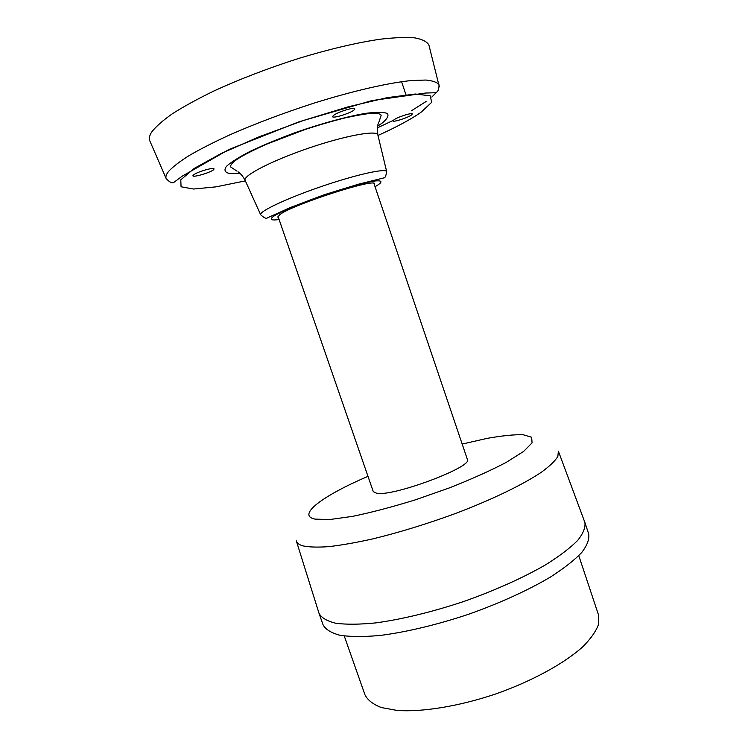 <?xml version="1.0" encoding="UTF-8"?>
<svg xmlns="http://www.w3.org/2000/svg" width="748" height="748" viewBox="0 0 748 748"><rect width="100%" height="100%" fill="white"/><g stroke="black" fill="none" stroke-linecap="round" stroke-linejoin="round"><path stroke-width="1.12" d="M558.504 451.512L584.88 522.45C585.628 527.462 583.206 533.483 577.634 540.486C570.163 547.985 559.607 556.026 545.965 564.59C523.544 577.606 494.69 590.602 463.489 601.579C432.11 612.032 401.349 619.447 375.646 622.906C359.62 624.496 346.352 624.617 335.861 623.271C327.156 621.149 321.556 617.876 319.069 613.454L296.432 541.234M277.966 216.256L373.28 491.632L376.768 493.306C393.654 496.691 473.606 466.621 467.378 459.412L373.916 183.41M429.1 45.852L428.875 44.955C426.93 41.617 422.246 39.251 414.822 37.867C405.799 37.129 394.224 37.578 380.078 39.233C356.693 42.692 329.709 49.05 299.106 58.297C268.261 68.162 239.734 79.12 213.535 91.181C197.407 99.035 183.671 106.562 172.349 113.771C162.606 120.643 155.696 126.767 151.62 132.125C149.525 135.435 148.88 138.24 149.684 140.54L150.049 141.391M374.346 184.672L374.58 183.961C377.048 177.369 292.692 204.513 279.883 214.564L277.779 217.098L278.406 217.528M406.622 114.556C410.119 113.621 412.036 113.416 412.372 113.939L411.522 114.977C407.884 117.754 392.971 122.494 392.924 120.886C394.037 119.156 398.6 117.043 406.622 114.556M205.887 169.777C210.768 168.487 213.498 168.197 214.059 168.889L213.788 169.516C211.572 172.227 193.049 177.79 192.891 175.78C193.62 174.172 197.949 172.171 205.887 169.777M347.652 109.423C351.962 108.32 354.346 108.133 354.814 108.853L354.075 109.984C350.41 113.294 332.729 118.773 332.57 116.632C333.627 114.566 338.657 112.163 347.652 109.423M584.88 522.45L588.704 533.969C589.518 539.186 587.161 545.395 581.654 552.604C574.258 560.28 563.777 568.48 550.201 577.194C527.864 590.406 499.075 603.505 467.911 614.491C436.551 624.917 405.771 632.21 380.031 635.463C363.958 636.894 350.653 636.838 340.097 635.304C331.327 632.986 325.67 629.517 323.108 624.898L319.069 613.454M344.258 635.987L364.968 694.836C367.661 700.119 373.093 704.354 381.265 707.533L397.123 710.441C422.134 712.236 458.561 706.383 495.185 694.153C531.622 681.372 563.992 663.663 582.645 646.917C590.845 638.689 596.175 631.078 598.652 624.084L598.494 614.884L578.784 555.689M558.363 451.138L557.84 456.514C555.11 460.927 549.705 466.107 541.627 472.053C523.32 484.461 491.969 499.692 455.177 513.614C426.678 524.03 399.217 532.464 372.775 538.897C356.244 542.581 341.658 545.152 329.017 546.62C317.75 547.433 309.018 547.181 302.837 545.862C299.069 544.74 296.9 543.067 296.32 540.851M367.988 476.336C323.781 495.195 295.928 515.232 314.964 519.112L329.756 519.542L352.757 516.335C371.719 512.389 392.7 506.854 415.71 499.729L449.716 487.771C471.567 479.122 490.389 470.67 506.181 462.414L523.581 451.465L532.071 442.91L531.65 437.262L523.095 434.719C513.811 434.513 501.721 435.747 486.826 438.431L462.189 444.078M279.098 219.529C271.3 220.623 269.374 219.603 273.31 216.49C280.191 211.89 299.153 203.727 321.49 195.892C343.94 188.141 365.342 182.26 375.561 180.923C382.135 180.399 382.686 181.904 377.216 185.429L375.029 186.682M168.524 171.47C166.299 174.284 165.495 176.622 166.103 178.463C169.637 182.381 172.283 183.643 174.041 182.25L182.175 176.191L228.86 149.553L298.994 121.793L371.878 100.587L425.528 93.051L435.56 92.715C436.935 91.91 438.562 92.126 439.141 84.982C437.412 82.383 432.999 80.737 425.921 80.045L411.606 80.513C388.539 82.813 353.009 90.919 313.926 103.159C283.894 112.883 256.003 123.383 230.262 134.649C214.377 141.933 200.801 148.824 189.524 155.332C179.782 161.475 172.779 166.851 168.524 171.47M377.385 127.861L392.831 120.596M411.335 110.826L426.351 101.326M245.363 180.876L215.91 186.869L193.573 189.029L181.063 186.776L180.792 179.829L194.228 168.422L221.221 153.48L259.322 136.716L303.819 120.353L348.531 106.721L387.286 97.633L415.355 94.014L430.25 95.828L431.661 102.345L420.881 112.396C410.736 119.437 396.431 127.123 377.992 135.463M431.83 97.053L436.795 92.06M439.347 86.862L428.875 44.955M377.647 126.16L382.191 123.065C387.305 118.848 389.016 115.65 387.352 113.472C383.546 112.032 376.272 111.994 365.538 113.369C347.24 116.473 322.173 123.28 296.376 132.218C279.443 138.436 264.315 144.682 250.973 150.946C239.36 156.93 231.179 162.054 226.429 166.346C223.858 169.955 224.793 172.311 229.234 173.414L239.93 173.312M386.716 171.89L386.651 171.544C385.697 168.066 355.842 174.686 321.378 186.514C286.905 198.295 259.257 211.357 260.631 214.685L245.073 180.231C243.091 175.602 271.823 160.717 308.288 148.263C344.725 135.753 376.553 129.909 377.824 134.78L377.918 135.164M245.232 180.586L245.073 180.231C241.295 173.171 237.331 171.46 237.415 171.404L230.403 166.804C230.683 164.205 234.04 160.998 240.463 157.173C245.989 153.892 254.619 149.591 266.344 144.271L305.128 129.479C319.218 124.888 332.561 121.026 345.155 117.885C357.432 115.248 366.109 113.743 371.204 113.378C376.534 112.957 379.853 113.556 381.19 115.173L379.358 120.83C378.984 122.784 376.59 123.822 377.824 134.78L386.651 171.544C386.005 175.967 385.07 178.089 383.836 177.902L358.264 184.26L324.258 194.732L290.355 207.551L267.373 217.883C266.279 218.958 264.035 217.892 260.631 214.685M166.103 178.463L149.684 140.54M401.592 81.691L405.958 94.753"/></g></svg>
